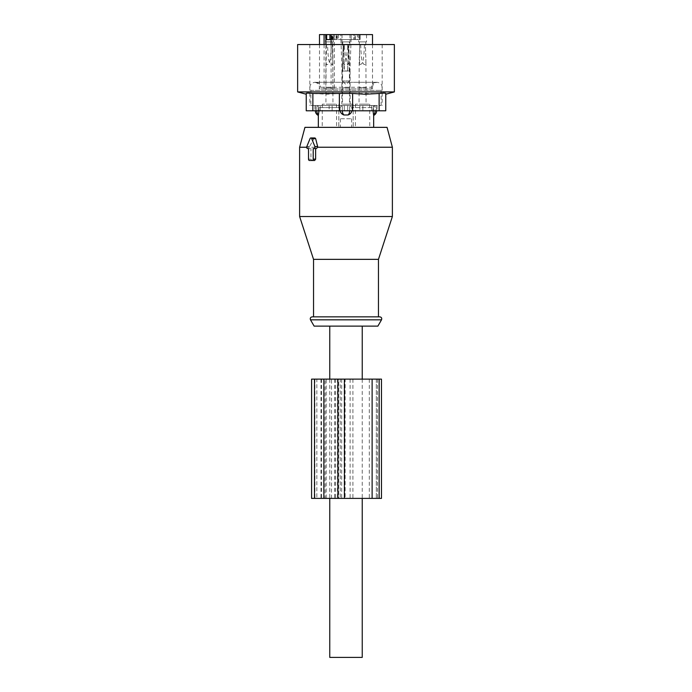 <?xml version="1.0" encoding="UTF-8"?>
<svg xmlns="http://www.w3.org/2000/svg" width="692" height="692" viewBox="0 0 692 692"><rect width="100%" height="100%" fill="white"/><g stroke="black" fill="none" stroke-linecap="round" stroke-linejoin="round"><path stroke-width="0.52" stroke-dasharray="3.46 2.59" d="M351.925 110.798L349.685 110.651L351.925 110.651L351.925 107.58L350.005 105.495L376.673 105.495L315.327 105.495L341.995 105.495L340.075 107.58L340.075 110.651L340.075 107.58L318.977 107.58L340.075 107.58L341.995 105.495L350.005 105.495L351.925 107.58L373.023 107.58L351.925 107.58L351.925 110.651C351.493 112.744 350.23 114.189 348.128 114.976A5.302 3.685 90 0 0 349.685 110.651A5.302 3.685 90 0 1 349.685 110.798M342.315 110.798A5.302 3.685 -90 0 1 342.315 110.651L342.315 105.495L342.315 110.651L340.075 110.651C340.507 112.744 341.77 114.189 343.872 114.976L348.128 114.976M359.079 34.6L366.535 34.6L359.079 34.6M359.079 41.892L366.535 41.892L359.079 41.892M357.409 34.6L360.108 34.6L354.78 34.6L360.108 34.6L360.108 39.565L359.909 34.6L357.409 34.6L357.409 39.565L359.909 39.565L355.273 39.565L357.409 39.565L357.409 34.6M354.78 34.6L353.655 34.6L354.78 34.6L354.78 39.565L359.511 39.565L353.655 39.565L354.78 39.565L354.78 34.6M351.155 34.6L353.655 34.6L353.655 39.565L353.655 34.6L340.845 34.6L351.155 34.6L351.155 39.565L340.845 39.565L353.655 39.565L351.155 39.565L351.155 34.6M331.105 44.539L331.105 88.931L334.34 88.931L334.34 39.565L333.535 39.565L340.845 39.565L340.845 34.6L331.105 34.6L338.345 34.6L338.345 39.565L337.22 39.565L337.22 34.6M319.496 34.6L372.504 34.6M338.345 39.565L340.845 39.565L340.845 34.6L338.345 34.6M347.903 34.6L342.021 34.6L347.903 34.6M332.921 34.6L325.465 34.6L332.921 34.6M359.719 41.892L365.808 41.892L359.719 41.892M334.34 39.565L331.105 39.565M334.34 88.931L325.854 88.931L325.854 44.539M324.081 44.539L324.081 88.931L325.854 88.931M324.081 88.931L331.105 88.931M359.511 39.565L360.108 39.565L359.511 39.565L359.511 34.6L359.511 39.565M326.667 39.565L334.591 39.565L334.591 34.6L334.591 39.565L336.727 39.565L331.892 39.565L337.22 39.565M344.097 41.892L349.979 41.892L344.097 41.892M332.921 41.892L325.465 41.892L332.921 41.892M359.598 64.676L361.769 63.837C362.695 61.545 363.733 62.73 364.442 44.539L359.702 44.426L359.598 64.676M365.428 44.426L360.688 44.539L365.393 44.504L365.912 61.363L365.393 44.504M360.688 44.539C361.501 64.849 362.738 61.882 363.741 64.304L365.532 64.676L365.912 61.363M359.702 44.426L364.442 44.539M350.463 39.565L340.914 39.565L350.463 39.565M376.067 82.305C373.248 82.599 371.708 84.251 371.431 87.27L320.569 87.27L320.301 88.931L371.699 88.931L319.22 88.931C319.912 85.133 318.389 82.928 314.67 82.305L377.33 82.305L314.67 82.305C310.163 83.403 308.909 86.093 310.881 90.367L381.119 90.367L310.881 90.367L310.881 105.495L381.119 105.495L310.881 105.495M381.119 105.495L381.119 90.367C383.091 86.093 381.837 83.403 377.33 82.305C374.389 82.608 372.78 84.268 372.504 87.27L372.78 88.931L371.699 88.931L371.431 87.27M344.443 41.892L349.244 41.892L344.443 41.892M332.281 41.892L326.192 41.892L332.281 41.892M347.877 41.892L342.09 41.892L347.877 41.892M359.485 104.172L366.077 104.172L359.485 104.172M349.2 80.981L342.358 80.981L349.2 80.981M343.543 44.565L342.635 62.28L344.27 64.737L345.922 62.47L347.877 44.539L343.171 44.504L348.405 44.565L347.592 71.042L342.402 71.042L343.197 44.565L342.358 71.042L347.592 70.973M344.408 70.973L349.642 70.913L344.408 71.042L343.595 44.565L348.829 44.504L344.123 44.539L346.061 62.444L347.721 64.737L349.365 62.28L348.673 44.539L349.261 44.461L349.244 41.892M342.756 41.892L342.739 44.461L343.327 44.539L342.652 61.372M326.607 44.504L326.07 62.28L326.468 64.676L328.259 64.304C329.262 61.882 330.499 64.849 331.312 44.539L326.572 44.426L331.312 44.539M327.558 44.539L332.298 44.426L327.558 44.539C328.233 62.012 329.21 61.406 330.101 63.647L332.402 64.676L332.8 62.28L332.298 44.426M326.572 44.426L326.088 61.363M349.91 41.892L349.771 44.418C349.356 48.457 348.457 48.457 347.081 44.418L349.771 44.418L348.803 44.565L349.598 71.042L350.074 71.042L344.088 71.042L343.595 44.565M347.081 44.418L343.249 44.565M344.919 44.418C343.543 48.457 342.644 48.457 342.229 44.418L348.751 44.565L347.592 71.042M343.197 44.565L342.073 44.444L342.09 41.892M342.402 71.042L347.912 71.042M368.81 104.172L355.437 104.172L368.81 104.172M315.249 105.495L318.51 105.495L315.024 105.495L315.024 110.798L318.51 110.798L315.249 110.798L315.249 105.495M318.51 105.495L329.141 105.495L318.51 105.495L318.51 110.798L320.223 110.798L318.51 110.798L318.51 105.495M329.141 105.495L344.287 105.495L329.141 105.495L329.141 110.798L376.976 110.798L320.223 110.798L329.141 110.798L329.141 105.495M344.287 105.495L359.892 105.495L344.287 105.495L344.287 110.798L344.287 105.495M359.892 105.495L371.777 105.495L359.892 105.495L359.892 110.798L359.892 105.495M371.777 105.495L376.751 105.495L371.777 105.495L371.777 110.798L371.777 105.495M376.751 105.495L376.751 110.798L376.751 105.495M347.687 104.172L342.488 104.172L347.687 104.172M326.356 104.172L332.947 104.172L326.356 104.172M344.002 104.172L350.178 104.172L344.002 104.172M356.242 127.354L369.77 127.354L356.242 127.354M316.815 110.798A5.302 3.815 90 0 1 316.815 110.651L316.815 105.495L316.815 110.651L315.327 110.651L318.977 110.651L318.424 114.976A5.302 3.815 90 0 1 316.815 110.651L318.977 110.651L318.977 107.58L317.126 105.495L318.977 107.58L318.977 110.798M375.185 110.798A5.302 3.815 -90 0 0 375.185 110.651L373.023 110.651L373.023 107.58L374.874 105.495L373.023 107.58L373.576 114.976A5.302 3.815 -90 0 0 375.185 110.651L373.023 110.798M342.583 104.172L353.119 104.172L342.583 104.172M335.689 104.172L322.316 104.172L335.689 104.172M332.74 127.354L373.663 127.354L332.74 127.354M343.872 114.976A5.302 3.685 -90 0 1 342.315 110.651L349.685 110.651L349.685 105.495L349.685 110.651L340.075 110.798M349.451 127.354L338.795 127.354L349.451 127.354M323.112 127.354L336.641 127.354L323.112 127.354M344.123 44.539L348.803 44.565M349.278 70.973L348.457 44.565M349.598 71.042L349.348 61.372M342.722 70.973L343.171 44.504L347.877 44.539M394.362 44.539L297.638 44.539M363.343 44.539L309.826 44.539L363.343 44.539M394.362 91.924L297.638 91.924M306.245 110.798L339.374 110.798L339.374 93.472L326.935 94.224L312.87 93.472C308.623 93.022 306.418 93.022 306.245 93.472L306.245 94.233M385.755 94.233L385.755 93.472C385.582 93.022 383.377 93.022 379.13 93.472L339.374 93.472M339.374 110.798L385.755 110.798M363.343 105.495L309.826 105.495L363.343 105.495M314.964 137.959L314.038 138.625L310.051 138.625M310.12 148.555L308.52 148.555L310.12 148.555L309.523 146.574L314.038 138.625M309.454 160.483L311.832 160.483L310.95 159.16L310.95 148.555M299.619 216.527L392.381 216.527M299.619 147.232L392.381 147.232M378.463 259.353L313.537 259.353M309.289 147.232L306.677 147.232M304.947 127.354L387.053 127.354M336.857 316.85L378.463 316.85L336.857 316.85M312.213 316.85L379.787 316.85M377.875 326.122L314.125 326.122M362.236 326.122L329.764 326.122L362.236 326.122M321.52 379.13L321.52 498.387L340.265 498.387L340.265 379.13L316.841 379.13L326.209 379.13L326.209 498.387L340.265 498.387M326.209 379.13L340.265 379.13M321.52 498.387L316.841 498.387L316.841 379.13L314.895 379.13L316.841 379.13L316.841 498.387L314.895 498.387L326.209 498.387M331.485 498.387L331.485 379.13L325.102 379.13L325.102 498.387L345.118 498.387L345.118 379.13L338.734 379.13L338.734 498.387M325.102 498.387L345.118 498.387M325.102 379.13L337.454 379.13L337.454 498.387M345.118 379.13L337.454 379.13M311.582 379.13L381.474 379.13M320.984 379.13L320.984 498.387L381.474 498.387M311.582 498.387L320.984 498.387M331.485 379.13L338.734 379.13M362.236 379.13L362.236 498.387M329.764 379.13L329.764 498.387M329.764 657.4L362.236 657.4M341.061 118.765L351.631 118.765L341.061 118.765M341.061 127.354L351.631 127.354L341.061 127.354M333.535 39.565L333.535 34.6M332.878 88.931L332.878 34.6M336.156 39.565L336.156 34.6M332.489 39.565L332.489 34.6M332.091 39.565L332.091 34.6M359.485 87.607L366.077 87.607L359.485 87.607M347.687 87.607L342.488 87.607L347.687 87.607M326.356 87.607L332.947 87.607L326.356 87.607M344.002 87.607L350.178 87.607L344.002 87.607M375.185 110.651L376.673 110.651L375.185 110.651L375.185 105.495L375.185 110.651M312.87 110.798L312.87 93.472M352.626 110.798L352.626 93.472M379.13 110.798L379.13 93.472M320.223 110.798L320.223 105.495L320.223 110.798M332.108 105.495L332.108 110.798L332.108 105.495M347.713 105.495L347.713 110.798L347.713 105.495M362.859 105.495L362.859 110.798L362.859 105.495M373.49 105.495L373.49 110.798L373.49 105.495M309.523 146.574L306.807 146.574M310.95 159.16L308.52 159.16M310.492 319.825L381.508 319.825M315.933 82.305C318.752 82.599 320.292 84.251 320.569 87.27M335.577 379.13L335.577 498.387M344.478 379.13L344.478 498.387M350.1 379.13L350.1 498.387M376.336 379.13L376.336 498.387L376.336 379.13M369.312 379.13L369.312 498.387M379.147 379.13L379.147 498.387M352.911 379.13L352.911 498.387M341.666 379.13L341.666 498.387M334.643 379.13L334.643 498.387M314.497 379.13L314.497 498.387M366.535 34.6L366.535 41.892M358.586 34.6L358.586 41.892M319.496 44.539L319.496 88.931M372.504 44.539L372.504 88.931M360.108 39.565L360.108 34.6L360.108 39.565M355.273 39.565L355.273 34.6M331.892 39.565L331.892 34.6M336.727 34.6L336.727 39.565M342.021 34.6L342.021 41.892L342.021 34.6M349.979 34.6L349.979 41.892L349.979 34.6M325.465 34.6L325.465 41.892M333.414 34.6L333.414 41.892M365.808 41.892L365.826 44.478M365.93 62.28L366.077 104.172M359.321 41.892L359.304 44.478M359.2 62.28L359.053 104.172M340.914 39.565L342.358 80.981L346 84.623L349.642 80.981L351.086 39.565M349.365 62.28L349.512 104.172M342.635 62.28L342.488 104.172M332.679 41.892L332.696 44.478M332.8 62.28L332.947 104.172M326.192 41.892L326.174 44.478M326.07 62.28L325.923 104.172M341.926 71.042L341.822 104.172M350.074 71.042L350.178 104.172M369.684 104.172L369.77 127.354M355.437 104.172L355.359 127.354M353.119 104.172L353.205 127.354L353.119 104.172M338.881 104.172L338.795 127.354L338.881 104.172M336.563 104.172L336.641 127.354M322.316 104.172L322.23 127.354M376.673 110.798A5.302 5.302 0 0 0 376.673 110.651L376.673 105.495M315.327 105.495L315.327 110.651A5.302 5.302 0 0 0 315.327 110.798M359.736 44.504L359.217 61.372M332.783 61.372L332.264 44.504M382.174 44.539L382.174 105.495M309.826 44.539L309.826 105.495M315.024 105.495L315.024 110.798M376.976 105.495L376.976 110.798M314.895 379.13L314.895 498.387M377.503 379.13L377.503 498.387M351.631 118.765L351.631 127.354M340.369 118.765L340.369 127.354"/><path stroke-width="1.04" d="M372.504 44.539L372.504 34.6L319.496 34.6L319.496 44.539M331.105 39.565L326.667 39.565L326.667 34.6M324.081 34.6L324.081 44.539M331.105 34.6L331.105 44.539M318.977 110.651L318.424 114.976A5.302 3.815 90 0 1 316.815 110.798M373.023 110.651L373.576 114.976A5.302 3.815 -90 0 0 375.185 110.798M351.925 110.651C351.493 112.744 350.23 114.189 348.128 114.976L343.872 114.976A5.302 3.685 -90 0 1 342.315 110.798M340.075 110.651C340.507 112.744 341.77 114.189 343.872 114.976M297.638 44.539L394.362 44.539L394.362 91.924L297.638 91.924L297.638 44.539M306.245 93.472L306.245 93.472C306.418 93.022 308.623 93.022 312.87 93.472L352.626 93.472L365.065 94.224L379.13 93.472L379.13 110.798L306.245 110.798L306.245 93.472M394.362 91.924L385.755 94.233L385.755 110.798L385.755 93.472C385.582 93.022 383.377 93.022 379.13 93.472M306.245 110.798L306.245 94.233L297.638 91.924M385.755 110.798L379.13 110.798M313.208 148.555L315.63 148.555L315.63 159.16L314.644 160.483L312.265 160.483A1.323 0.934 -90 0 0 313.208 159.16L313.208 148.555L314.107 148.555A1.323 0.934 -90 0 0 314.921 146.574L311.677 138.625A1.323 0.934 -90 0 0 310.051 138.625L306.807 146.574A1.323 0.934 -90 0 0 307.62 148.555L308.52 148.555L307.62 148.555M312.265 160.483L309.454 160.483A1.323 0.934 -90 0 1 308.52 159.16L308.52 148.555M315.63 148.555L314.107 148.555M310.864 137.959L314.964 137.959L315.656 138.625L317.645 146.574L316.616 148.555M311.832 160.483L314.644 160.483M299.619 147.232L304.947 127.354L387.053 127.354L392.381 147.232L392.381 216.527L299.619 216.527L299.619 147.232L306.677 147.232M392.381 147.232L317.654 147.232M299.619 216.527L313.537 259.353L378.463 259.353L392.381 216.527M355.515 316.85L312.213 316.85C310.5 317.187 309.93 318.182 310.492 319.825L381.508 319.825C382.07 318.182 381.5 317.187 379.787 316.85L355.515 316.85M310.492 319.825L314.125 326.122L377.875 326.122L381.508 319.825M381.474 379.13L379.147 379.13L379.147 498.387L381.474 498.387L381.474 379.13M323.865 379.13L311.582 379.13L311.582 498.387L344.408 498.387L344.408 379.13L323.865 379.13L323.865 498.387M379.147 379.13L344.408 379.13M372.123 379.13L372.123 498.387L344.408 498.387M372.123 498.387L379.147 498.387M362.236 326.122L362.236 379.13M362.236 498.387L362.236 657.4L329.764 657.4L329.764 498.387M329.764 326.122L329.764 379.13M325.854 44.539L325.854 34.6M329.902 39.565L329.902 34.6M349.685 110.798A5.302 3.685 90 0 1 348.128 114.976M339.374 110.798L339.374 93.472M312.87 110.798L312.87 93.472M352.626 110.798L352.626 93.472M315.63 159.16L313.208 159.16M317.645 146.574L314.921 146.574M315.656 138.625L311.677 138.625M314.497 379.13L314.497 498.387M337.921 379.13L337.921 498.387M315.327 110.798A5.302 5.302 0 0 0 318.337 115.434L318.337 127.354M376.673 110.798A5.302 5.302 0 0 1 373.663 115.434L373.663 127.354M378.463 259.353L378.463 316.85M313.537 259.353L313.537 316.85"/></g></svg>
